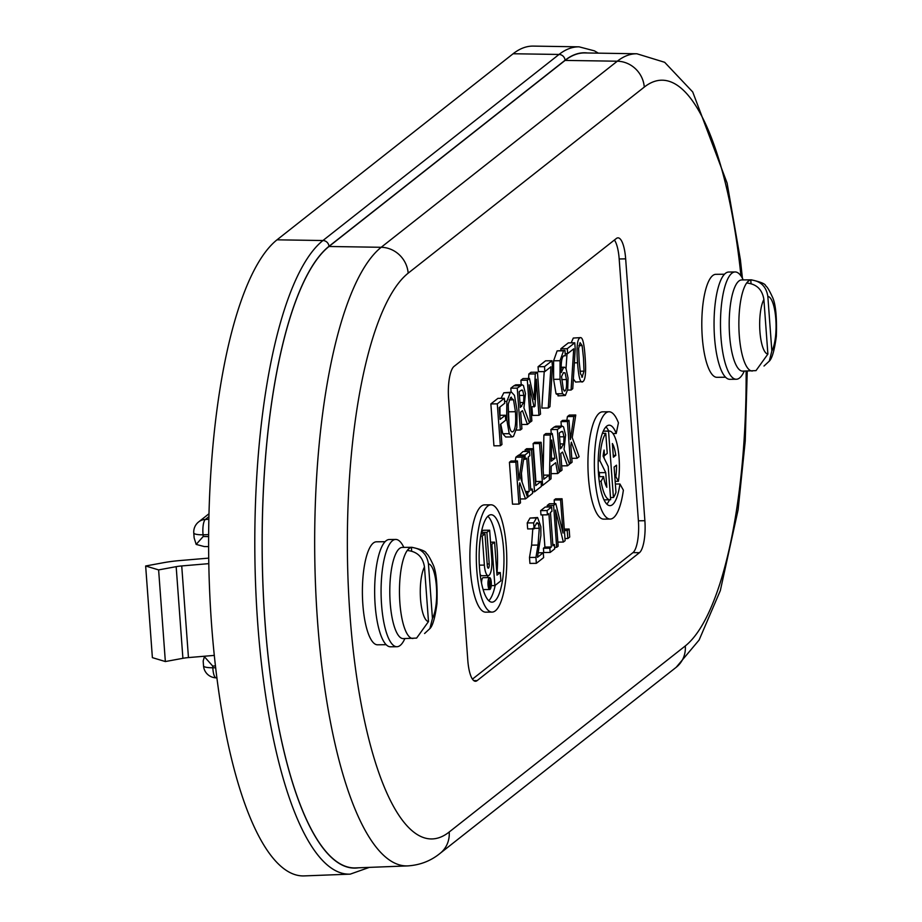 <?xml version="1.0" encoding="UTF-8"?>
<svg xmlns="http://www.w3.org/2000/svg" width="922" height="922" viewBox="0 0 922 922"><rect width="100%" height="100%" fill="white"/><g stroke="black" fill="none" stroke-linecap="round" stroke-linejoin="round"><path stroke-width="1.38" d="M615.354 484.027L619.93 483.981A40.234 11.433 -90.6 0 1 610.053 505.648A40.234 11.433 -90.6 0 1 598.171 465.541A40.234 11.433 -90.6 0 1 609.154 425.18A40.234 11.433 -90.6 0 1 616.23 433.478L618.432 422.841A53.649 15.236 89.4 0 0 608.993 411.765A53.649 15.236 89.4 0 0 594.367 465.587A53.649 15.236 89.4 0 0 610.203 519.063A53.649 15.236 89.4 0 0 623.376 490.17L619.93 483.981M612.911 433.524L616.23 433.478M608.727 431.047A40.234 11.433 89.4 0 0 605.95 426.84M606.826 504.057A40.234 11.433 89.4 0 0 609.5 499.782M610.203 519.063L603.772 519.132A53.649 15.236 -90.6 0 1 587.936 465.656A53.649 15.236 -90.6 0 1 602.573 411.834L608.993 411.765M604.486 455.595L607.252 453.405L605.777 433.317A34.368 9.762 89.4 0 0 599.876 460.735L605.742 472.617L606.814 487.289A24.306 6.903 -90.6 0 1 603.599 476.639L601.109 481.296A34.368 9.762 89.4 0 0 609.984 499.782A34.368 9.762 89.4 0 0 610.652 499.689L608.22 466.497L603.115 456.16A24.306 6.903 -90.6 0 1 604.083 450.074L604.486 455.595L603.184 455.606M599.265 481.307L601.109 481.296M598.747 476.697L603.599 476.639M599.6 476.686L599.312 472.686L605.742 472.617M599.312 472.686L598.32 470.693M598.205 460.758L599.876 460.735M602.366 433.352L605.777 433.317M612.381 443.54A24.306 6.903 -90.6 0 1 615.781 455.353L613.395 457.231L612.381 443.54M613.257 455.376L615.781 455.353M603.23 431.196L608.543 431.139L613.418 497.511A34.368 9.762 89.4 0 0 615.965 492.29L614.11 467.051L616.507 465.172A24.306 6.903 -90.6 0 1 615.838 476.628L618.432 481.272A34.368 9.762 89.4 0 0 609.212 431.047A34.368 9.762 89.4 0 0 608.543 431.139M615.158 481.307L618.432 481.272M614.813 476.639L615.838 476.628M610.502 497.546L613.418 497.511M604.094 458.142L603.91 455.595M472.456 679.122L632.988 552.612A26.646 7.572 -90.6 0 0 638.404 520.815L619.181 258.967A26.646 7.572 -90.6 0 0 614.409 240.02M492.152 612.093L485.721 612.162A53.649 15.236 -90.6 0 1 469.886 558.697A53.649 15.236 -90.6 0 1 484.511 504.876L490.942 504.807A53.649 15.236 89.4 0 0 476.305 558.617A53.649 15.236 89.4 0 0 492.152 612.093A53.649 15.236 89.4 0 0 506.305 546.815A53.649 15.236 89.4 0 0 490.942 504.807M547.276 507.008L547.172 505.498L549.397 503.746L555.828 503.666L553.603 505.429L556.681 547.322L558.144 546.17L555.482 510.039L563.365 542.055L565.128 540.661L562.051 498.767L560.588 499.92L563.019 533.089L555.828 503.666M554.422 503.689L554.157 499.989L555.62 498.837L562.051 498.767M529.493 557.464L535.924 557.395L536.35 563.33L529.931 563.411L529.493 557.464L531.602 545.133L532.835 528.352M534.092 528.848L527.661 528.917L527.223 522.947L530.058 518.049L537.584 517.519L536.489 517.98L533.642 522.878L534.092 528.848L535.152 525.563L537.33 522.67M543.185 470.52L543.888 435.103L545.824 433.582L552.255 433.513L550.319 435.034L549.431 479.636L549.097 475.084L543.819 479.233L541.11 442.295L539.543 443.528L542.62 485.433L551.01 478.818L551.218 466.255L555.724 462.706L557.66 473.574L559.308 472.271L552.255 433.513M557.66 473.574L551.229 473.643L551.102 472.963M535.889 481.503L533.112 443.609L534.679 442.364L541.11 442.295M522.094 482.148L521.437 473.24M518.567 455.699L523.097 451.492L529.528 451.423L524.952 455.03L525.263 459.306L526.762 458.119L529.216 491.461L527.718 492.648L528.029 496.923L532.605 493.316L532.282 489.04L530.784 490.227L528.341 456.886L529.839 455.699L529.528 451.423M566.039 368.466L567.007 353.622M560.968 350.337L560.853 348.77L568.344 342.869L574.775 342.788L567.284 348.689L567.641 353.622L573.738 348.816L571.064 390.041L572.746 388.715L575.236 349.069L574.775 342.788M558.928 395.538L556.047 393.786L553.603 379.334L553.615 360.802L557.119 350.89L564.921 350.337L563.538 350.821L560.046 360.721L560.034 379.265L562.478 393.717L565.359 395.469L567.71 389.453L568.044 378.055L565.981 368.362L564.587 367.221L563.503 367.694L561.268 372.546C560.864 363.038 561.671 357.471 563.688 355.834L565.324 355.731L564.921 350.337M530.842 407.017L535.025 406.222L536.304 379.253L538.955 415.338L532.524 415.419L531.902 407.005M521.23 384.774L520.895 380.256L523.039 378.573L529.47 378.493L527.326 380.187L530.404 422.08L531.867 420.928L529.216 384.843L534.068 406.982M528.629 378.504L528.836 373.998L531.014 372.281L537.445 372.211L535.267 373.929L534.126 399.503L529.47 378.493M511.111 392.184L510.823 388.197L513.865 385.799L515.778 384.831L522.209 384.762L517.254 388.127L520.331 430.021L521.898 428.788L520.676 412.111L522.474 410.693L527.43 424.431L529.458 422.818L523.927 407.904L525.471 393.682L523.454 385.569L522.209 384.762M504.588 401.404L506.858 401.381L506.627 418.657L509.221 433.674L512.125 436.924L505.694 436.993L502.79 433.743L500.715 424.143M499.989 415.303L499.955 407.005M501.026 398.327L503.815 392.784L511.537 392.184L510.235 392.714L506.858 401.381M500.369 445.752L493.938 445.822L490.861 403.928L497.926 398.362L504.357 398.292L497.292 403.848L500.369 445.752L501.937 444.508L500.462 424.339L505.717 420.202L505.36 415.246L500.093 419.383L499.228 407.57L504.714 403.248L504.357 398.292M548.267 407.997L549.95 406.671L552.451 367.025L551.99 360.744L545.559 360.825L538.068 366.726L538.425 371.647L544.856 371.578L550.953 366.772L548.267 407.997L541.836 408.066L544.211 371.578M582.935 381.616C585.493 379.852 586.219 371.578 585.101 356.814C584.075 342.223 582.289 335.954 579.731 337.982C577.16 339.711 576.446 347.974 577.564 362.795C578.59 377.444 580.387 383.725 582.935 381.616L575.593 382.065L573.357 378.93M571.191 342.834L573.3 338.051L580.641 337.613L573.3 338.051M518.936 504.092L512.505 504.161L509.428 462.268L511.007 461.023L517.426 460.954L515.859 462.187L518.936 504.092L520.504 502.847L519.282 486.113L519.766 482.817L525.517 498.906L527.545 497.304L520.676 478.195L524.192 455.629L522.267 457.139L518.844 480.201L517.426 460.954M515.283 460.977L515.847 457.208L517.761 455.71L524.192 455.629M525.148 451.469L525.033 449.971L526.6 448.726L533.031 448.657L531.464 449.89L534.541 491.795L541.387 486.401L541.018 481.445L535.751 485.594L533.031 448.657M551.218 433.524L550.93 429.56L553.961 427.163L555.874 426.195L562.305 426.125L557.349 429.491L560.426 471.384L561.994 470.151L560.772 453.486L562.57 452.068L567.526 465.794L569.566 464.192L564.034 449.268L565.578 435.046L563.561 426.932L562.305 426.125M561.325 426.137L561.002 421.631L562.57 420.386L569.001 420.317L567.422 421.55L570.499 463.455L572.078 462.21L570.845 445.476L571.329 442.18L577.08 458.269L579.12 456.667L572.239 437.558L575.754 414.992L573.841 416.502L570.407 439.563L569.001 420.317M566.846 420.34L567.41 416.571L569.323 415.073L575.754 414.992M543.415 548.256L549.846 548.175L550.157 552.451L543.726 552.532L543.415 548.256L544.914 547.069L542.551 514.891M547.403 514.833L540.972 514.914L540.649 510.627L545.225 507.031L551.656 506.962L547.08 510.558L547.403 514.833L548.901 513.658L551.344 547L549.846 548.175M489.455 581.54L489.328 584.075L489.455 581.54M488.821 587.521L489.559 587.326L489.674 584.583L490.711 586.415L489.513 580.768L488.867 581.229L489.328 587.51M489.513 586.669L490.412 586.657M481.019 533.919L484.984 533.873L482.241 536.039L484.373 565.105A13.461 3.826 89.4 0 0 488.222 575.651A13.461 3.826 89.4 0 0 491.783 559.262L489.651 530.196L486.897 532.363L489.225 563.941A3.492 0.991 -90.6 0 1 488.303 568.183A3.492 0.991 -90.6 0 1 487.3 565.451L484.984 533.873M481.296 532.42L486.897 532.363M481.457 531.66L483.22 530.265L489.651 530.196M488.222 575.651L481.803 575.72A13.461 3.826 -90.6 0 1 480.155 574.464M480.65 536.051L482.241 536.039M491.023 582.462A4.99 1.418 -90.6 0 1 489.697 588.536A4.99 1.418 -90.6 0 1 488.234 583.568A4.99 1.418 -90.6 0 1 489.594 578.555A4.99 1.418 -90.6 0 1 491.023 582.462M491.288 582.255A5.958 1.694 89.4 0 0 489.582 577.598A5.958 1.694 89.4 0 0 487.957 583.568A5.958 1.694 89.4 0 0 489.709 589.504A5.958 1.694 89.4 0 0 491.288 582.255M489.709 589.504L483.278 589.573A5.958 1.694 -90.6 0 1 483.14 589.561M481.526 583.004A5.958 1.694 -90.6 0 1 483.151 577.668L489.582 577.598M503.573 548.97A43.726 12.424 -90.6 0 1 492.037 602.17A43.726 12.424 -90.6 0 1 479.129 558.582A43.726 12.424 -90.6 0 1 491.057 514.73A43.726 12.424 -90.6 0 1 503.573 548.97M497.027 572.597A43.726 12.424 89.4 0 0 497.142 549.039A43.726 12.424 89.4 0 0 487.853 516.251M488.81 600.718A43.726 12.424 89.4 0 0 495.206 585.309M490.527 542.194L494.584 542.148L491.841 544.314L494.872 585.585L500.888 580.837L500.277 572.562L497.004 575.144L494.584 542.148M496.82 572.597L500.277 572.562M491.253 585.62L494.872 585.585M487.853 577.61L487.703 575.651M490.688 544.326L491.841 544.314M557.845 542.113L563.365 542.055M554.618 547.345L556.681 547.322M547.172 505.498L553.603 505.429M554.157 499.989L560.588 499.92M536.731 522.924L538.298 523.477L539.266 528.283L538.033 545.063L535.924 557.395M527.223 522.947L533.642 522.878M538.31 552.797L543.277 552.739L537.48 557.314L540.857 535.578L540.857 526.716L537.584 517.519M536.35 563.33L543.634 557.603L543.277 552.739M554.94 458.292L551.298 461.161L551.667 440.001L554.94 458.292L551.344 458.338M543.888 435.103L550.319 435.034M541.318 485.445L542.62 485.433M533.112 443.609L539.543 443.528M543.519 475.141L549.097 475.084M527.419 496.935L528.029 496.923M525.886 492.671L527.718 492.648M525.459 491.507L529.216 491.461M523.615 459.329L525.263 459.306M518.521 455.099L524.952 455.03M530.703 489.063L532.282 489.04M567.595 390.075L571.064 390.041M565.163 353.645L567.641 353.622M560.853 348.77L567.284 348.689M564.114 390.893L565.025 390.882L563.377 389.66L561.556 376.591L563.492 372.615L565.117 372.891L566.454 379.553C566.857 386.041 566.373 389.81 565.025 390.882L564.564 391.066M563.492 372.615L565.117 372.891L563.192 372.914M558.029 395.907L565.359 395.469M556.047 393.786L562.478 393.717M563.734 355.811L565.255 355.788L563.688 355.834M529.193 422.092L530.404 422.08M520.895 380.256L527.326 380.187M528.836 373.998L535.267 373.929M538.955 415.338L540.523 414.105L537.445 372.211M523.869 395.411L523.684 402.522L520.331 407.466L519.178 391.712L520.734 390.479L522.716 390.432L523.869 395.411L519.443 395.457M519.973 402.568L523.684 402.522M521.887 389.937L522.716 390.432L520.769 390.455M521.575 424.489L527.43 424.431M516.412 430.067L520.331 430.021M510.823 388.197L517.254 388.127M513.105 431.554C510.8 433.179 509.186 428.453 508.264 417.366L508.299 403.94L510.604 397.532L513.531 399.814L515.433 411.719C516.147 422.968 515.375 429.583 513.105 431.554L512.275 431.888M509.048 424.454L508.218 404.7M510.604 397.532L511.445 397.186M512.125 436.924L513.45 436.383L516.839 427.67L517.069 410.428L514.464 395.388L511.537 392.184M499.793 415.303L505.36 415.246M490.861 403.928L497.292 403.848M538.068 366.726L544.499 366.656L544.856 371.578M551.99 360.744L544.499 366.656M581.632 376.971L582.6 376.96L580.491 373.836L579.166 361.528L578.636 348.435L580.076 342.638L582.128 345.612L583.499 358.082L584.018 371.174L582.093 377.179M520.227 498.963L525.517 498.906M509.428 462.268L515.859 462.187M515.847 457.208L522.267 457.139M532.49 491.818L534.541 491.795M525.033 449.971L531.464 449.89M535.452 481.503L541.018 481.445M563.976 436.774L563.78 443.897L560.438 448.83L559.274 433.075L560.841 431.853L562.812 431.796L563.976 436.774L559.55 436.832M560.069 443.931L563.78 443.897M561.994 431.312L562.812 431.796L560.876 431.819M561.682 465.864L567.526 465.794M559.158 471.407L560.426 471.384M550.93 429.56L557.349 429.491M571.79 458.326L577.08 458.269M569.3 463.466L570.499 463.455M561.002 421.631L567.422 421.55M567.41 416.571L573.841 416.502M544.914 547.069L551.344 547M540.649 510.627L547.08 510.558M552.831 544.591L554.422 544.579L552.912 545.755L550.469 512.413L551.967 511.237L551.656 506.962M550.157 552.451L554.733 548.855L554.422 544.579M564.967 538.575L567.825 538.54L569.715 537.042L569.128 529.032L567.237 530.53L567.825 538.54M564.379 530.553L567.237 530.53M564.276 529.09L569.128 529.032M513.116 53.753L559.032 54.456A320.649 91.071 -90.6 0 1 579.108 46.838L533.273 46.1A321.893 91.428 89.4 0 0 513.116 53.753L277.015 239.824A321.893 91.428 89.4 0 0 209.628 590.898A321.893 91.428 89.4 0 0 304.421 875.9L350.233 874.137A320.649 91.071 -90.6 0 1 255.809 590.23A320.649 91.071 -90.6 0 1 322.93 240.527L277.015 239.824M639.43 552.704A26.83 7.618 -90.6 0 0 644.881 520.711L625.658 258.863A26.83 7.618 -90.6 0 0 617.913 237.853A26.83 7.618 -90.6 0 0 616.357 238.487L454.027 366.414A26.83 7.618 -90.6 0 0 448.576 398.408L467.8 660.267A26.83 7.618 -90.6 0 0 475.429 681.266A26.83 7.618 -90.6 0 0 477.1 680.632L639.43 552.704L632.988 552.612M747.235 371.082L745.241 441.027L738.107 509.831L720.324 590.599L699.118 640.018L676.195 667.298A26.83 25.125 -128.2 0 0 685.311 645.93L449.198 832.013A286.235 81.297 89.4 0 1 349.945 614.64A286.235 81.297 89.4 0 1 408.158 273.177A26.83 25.125 -128.2 0 0 381.189 247.292L617.302 61.209A313.054 88.915 -90.6 0 1 636.906 53.776L584.79 52.934A314.471 89.319 89.4 0 0 565.094 60.414L328.981 246.485A314.471 89.319 89.4 0 0 263.15 589.469A314.471 89.319 89.4 0 0 355.754 867.902L407.847 865.896A313.054 88.915 -90.6 0 1 315.658 588.72A313.054 88.915 -90.6 0 1 381.189 247.292L328.981 246.485M208.821 519.328L205.364 519.455A12.873 3.723 87.8 0 0 203.071 534.806L203.197 536.512L208.603 536.592M203.197 536.512L196.167 544.418L194.139 537.872L193.77 532.962A12.873 2.639 -4.2 0 0 203.071 534.806L208.614 534.599M196.167 544.418L204.258 546.55L208.591 546.619M215.506 665.938L212.705 666.053L204.407 656.706L204.926 656.187M204.407 656.706L203.174 660.982L203.531 665.891A12.873 2.639 -4.2 0 0 212.832 667.747L215.725 667.793M216.97 677.843L216.174 677.831A12.873 3.584 -89.1 0 1 212.832 667.747L212.705 666.053M208.695 558.121L179.859 560.564A40.234 8.24 -4.2 0 0 163.206 562.754L145.653 565.993L158.619 569.9L165.349 661.547L152.384 657.64L145.653 565.993M208.787 563.642L181.726 565.935A13.415 2.743 -4.2 0 0 176.171 566.661L158.619 569.9M214.353 655.392L188.457 657.582A13.415 2.743 -4.2 0 0 182.902 658.308L165.349 661.547M424.477 566.995A28.859 8.194 89.4 0 0 420.524 598.977A28.859 8.194 89.4 0 0 428.488 621.566L424.477 566.995C422.91 557.049 417.228 551.552 407.42 550.503A45.604 12.954 -90.6 0 1 411.373 547.38C421.181 548.429 426.863 553.926 428.442 563.872L432.441 618.443L429.906 628.585L424.593 633.506M429.917 628.597C432.764 625.784 435.103 617.475 436.947 603.656C437.57 584.029 436.21 570.879 432.879 564.206C429.871 557.695 427.67 554.087 426.287 553.373C426.206 551.46 421.412 549.431 411.904 547.299L402.234 547.414A45.604 12.954 89.4 0 0 389.799 593.157A45.604 12.954 89.4 0 0 403.26 638.612L416.617 638.093L428.488 621.566M411.373 547.38L411.638 551.091M385.039 541.698L376.453 541.802A51.505 14.625 89.4 0 0 373.341 543.023A51.505 14.625 89.4 0 0 362.542 599A51.505 14.625 89.4 0 0 377.605 644.801L386.203 644.697M403.824 547.391A53.649 15.236 89.4 0 0 395.711 539.439L389.28 539.508A53.649 15.236 89.4 0 0 374.655 593.33A53.649 15.236 89.4 0 0 390.49 646.795L396.921 646.725A53.649 15.236 89.4 0 0 400.16 645.446A53.649 15.236 89.4 0 0 404.862 638.589M395.711 539.439A53.649 15.236 89.4 0 0 392.472 540.707A53.649 15.236 89.4 0 0 381.235 599.012A53.649 15.236 89.4 0 0 396.921 646.725M763.889 299.512A28.859 8.194 89.4 0 0 759.924 331.494A28.859 8.194 89.4 0 0 767.888 354.083L763.889 299.512C762.31 289.566 756.628 284.068 746.82 283.019A45.604 12.954 -90.6 0 1 750.773 279.908C760.581 280.956 766.274 286.454 767.842 296.4L771.852 350.971L769.305 361.113L764.004 366.022M769.328 361.124C772.163 358.312 774.515 349.991 776.347 336.184C776.969 316.557 775.609 303.407 772.279 296.734C769.271 290.211 767.069 286.604 765.686 285.901C765.606 283.976 760.811 281.959 751.303 279.827L741.634 279.931A45.604 12.954 89.4 0 0 729.198 325.673A45.604 12.954 89.4 0 0 742.659 371.128L756.028 370.621M767.888 354.083L756.017 370.598M750.773 279.908L751.05 283.619M724.438 274.226L715.852 274.318A51.505 14.625 89.4 0 0 712.741 275.551A51.505 14.625 89.4 0 0 701.953 331.517A51.505 14.625 89.4 0 0 717.005 377.317L725.602 377.225M743.236 279.919A53.649 15.236 89.4 0 0 735.111 271.955L728.68 272.036A53.649 15.236 89.4 0 0 714.054 325.846A53.649 15.236 89.4 0 0 729.89 379.322L736.321 379.253A53.649 15.236 89.4 0 0 739.559 377.974A53.649 15.236 89.4 0 0 744.261 371.117M735.111 271.955A53.649 15.236 89.4 0 0 731.872 273.235A53.649 15.236 89.4 0 0 720.635 331.54A53.649 15.236 89.4 0 0 736.321 379.253M487.196 563.964L489.225 563.941M479.348 565.151L484.373 565.105M531.602 545.133L538.033 545.063M534.287 528.341L539.266 528.283M536.201 523.512L538.298 523.477M530.058 518.049L536.489 517.98M561.752 379.61L566.454 379.553M553.603 379.334L560.034 379.265M553.615 360.802L560.046 360.721M557.119 350.89L563.538 350.821M561.152 367.717L563.503 367.694M520.25 406.395L521.702 406.383M513.865 385.799L520.296 385.73M509.002 411.788L515.433 411.719M509.151 399.871L513.531 399.814M502.79 433.743L509.221 433.674M505.613 418.669L506.627 418.657M503.815 392.784L510.235 392.714M580.065 371.22L584.018 371.174M578.866 345.658L582.128 345.612M574.371 362.83L577.564 362.795M560.357 447.758L561.809 447.746M553.961 427.163L560.392 427.093M477.1 680.632L473.735 680.586M625.658 258.863L619.181 258.967M644.881 520.711L638.404 520.815M587.591 52.98A314.633 89.365 89.4 0 0 565.071 60.253L328.97 246.324A314.633 89.365 89.4 0 0 263.335 594.483A314.633 89.365 89.4 0 0 358.612 867.786M565.071 60.253A6.005 5.624 51.8 0 0 559.032 54.456L322.93 240.527A6.005 5.624 51.8 0 1 328.97 246.324M740.977 275.966A286.235 81.297 89.4 0 0 644.271 87.106A26.83 25.125 51.8 0 0 617.302 61.209L565.094 60.414M685.311 645.93A286.235 81.297 89.4 0 0 746.129 371.093M408.158 273.177L644.271 87.106M449.198 832.013A26.83 25.125 51.8 0 1 440.082 853.369C430.897 860.883 420.155 865.067 407.847 865.896M208.879 516.689L205.364 519.455A12.873 12.055 -128.2 0 0 198.645 521.91A12.873 12.873 0 0 0 193.77 532.962M181.726 565.935L188.457 657.582M176.171 566.661L182.902 658.308M432.441 618.443A28.859 8.194 89.4 0 0 436.406 586.461A28.859 8.194 89.4 0 0 428.442 563.872M411.904 547.299A45.604 12.954 89.4 0 0 399.468 593.042A45.604 12.954 89.4 0 0 412.929 638.497M771.852 350.971A28.859 8.194 89.4 0 0 775.805 318.989A28.859 8.194 89.4 0 0 767.842 296.4M751.303 279.827A45.604 12.954 89.4 0 0 738.868 325.57A45.604 12.954 89.4 0 0 752.329 371.024M604.048 499.851L609.984 499.782M603.276 431.116L609.212 431.047M561.152 367.256L564.587 367.221M742.441 278.352L740.401 259.774L727.101 183.063L692.733 91.981L664.658 62.293L636.906 53.776M676.195 667.298L440.082 853.369M203.531 665.891A12.873 12.873 0 0 0 216.221 677.831M208.948 513.785L198.645 521.91M350.233 874.137L369.33 867.383M598.355 53.153L594.436 50.86L579.108 46.838"/></g></svg>
